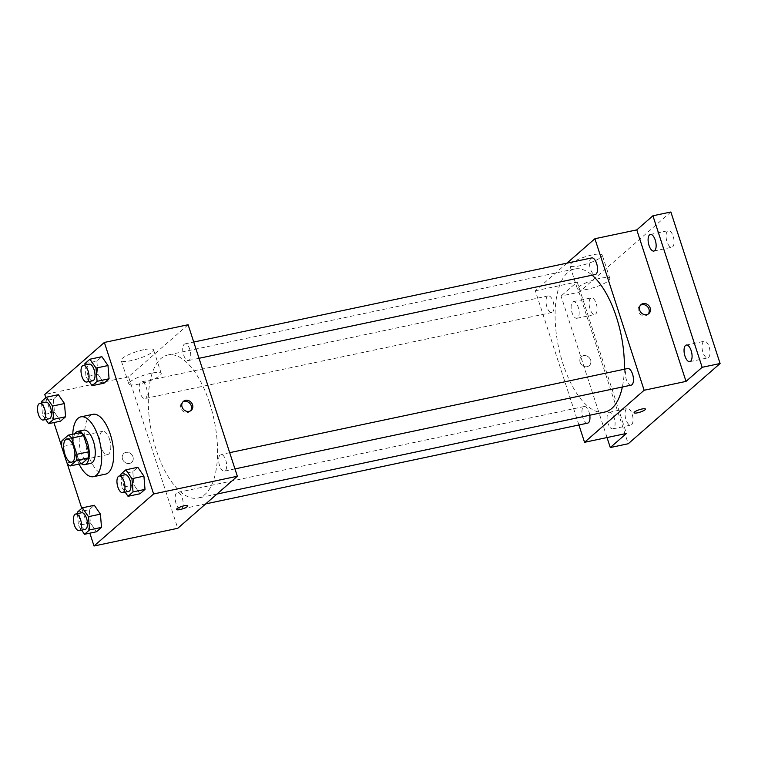 <?xml version="1.0" encoding="UTF-8"?>
<svg xmlns="http://www.w3.org/2000/svg" width="758" height="758" viewBox="0 0 758 758"><rect width="100%" height="100%" fill="white"/><g stroke="black" fill="none" stroke-linecap="round" stroke-linejoin="round"><path stroke-width="0.57" stroke-dasharray="3.79 2.84" d="M109.512 439.166A11.891 5.183 78.1 0 1 107.627 454.592A11.891 5.183 78.1 0 1 100.103 444.036A11.891 5.183 78.1 0 1 102.709 431.33A11.891 5.183 78.1 0 1 109.512 439.166M82.158 463.422A16.145 7.04 78.1 0 1 78.908 460.457L66.941 462.986M80.32 432.61L73.952 438.171A16.145 7.04 78.1 0 0 73.649 444.254L78.908 460.457M74.909 433.756A16.989 7.409 -101.9 0 0 74 449.551A16.989 7.409 -101.9 0 0 81.22 463.621M90.733 463.375A16.989 7.409 78.1 0 1 79.978 448.281A16.989 7.409 78.1 0 1 83.712 430.137M73.952 438.171L61.985 440.701M73.649 444.254L61.682 446.784M79.078 464.076A30.576 13.331 78.1 0 1 72.768 434.211M105.514 474.138A30.576 13.331 78.1 0 1 86.147 446.983A30.576 13.331 78.1 0 1 92.864 414.313M77.344 512.2L89.311 509.67L94.324 505.283L89.311 509.67L90.392 522.906L96.493 531.765L90.392 522.906L78.425 525.436L81.646 530.117M41.406 401.588L53.373 399.059L58.385 394.681L53.373 399.059L54.453 412.305L60.555 421.154L54.453 412.305L42.486 414.834L45.707 419.506M45.831 397.723L53.903 422.566M61.663 446.453L67.102 463.195M81.769 508.334L89.842 533.168M120.844 474.205L132.811 471.675L137.823 467.288L132.811 471.675L133.891 484.912L139.984 493.771L133.891 484.912L121.924 487.441L125.146 492.122M84.905 363.594L96.872 361.064L101.885 356.686L96.872 361.064L97.953 374.31L104.054 383.16L97.953 374.31L85.986 376.84L89.207 381.511M209.653 403.18A73.1 31.874 78.1 0 1 198.056 498.044A73.1 31.874 78.1 0 1 151.761 433.112A73.1 31.874 78.1 0 1 167.821 355A73.1 31.874 78.1 0 1 209.653 403.18M188.117 324.737L128.528 376.783L177.76 528.298M146.322 387.499A8.49 3.705 78.1 0 1 144.977 398.519A8.49 3.705 78.1 0 1 139.595 390.976A8.49 3.705 78.1 0 1 141.462 381.899A8.49 3.705 78.1 0 1 146.322 387.499M182.261 498.11A8.49 3.705 78.1 0 1 180.916 509.13A8.49 3.705 78.1 0 1 175.534 501.588A8.49 3.705 78.1 0 1 177.4 492.51A8.49 3.705 78.1 0 1 182.261 498.11M225.761 460.115A8.49 3.705 78.1 0 1 224.415 471.135A8.49 3.705 78.1 0 1 219.034 463.593A8.49 3.705 78.1 0 1 220.9 454.516A8.49 3.705 78.1 0 1 225.761 460.115M183.616 354.924A8.49 3.705 -101.9 0 0 188.477 360.524A8.49 3.705 -101.9 0 0 190.343 351.456A8.49 3.705 -101.9 0 0 184.961 343.905A8.49 3.705 -101.9 0 0 183.616 354.924M128.528 376.783L44.779 394.492M143.613 349.751A17.036 3.629 162 0 0 121.176 360.448A17.036 3.629 162 0 0 138.506 358.638A17.036 3.629 162 0 0 153.59 349.921A17.036 3.629 162 0 0 143.613 349.751M122.493 459.026A5.941 5.202 48.9 0 0 131.636 462.399A5.941 5.202 48.9 0 0 131.636 454.497A5.941 5.202 48.9 0 0 123.81 453.436A5.941 5.202 48.9 0 0 122.493 459.026A5.941 5.202 48.9 0 0 131.636 462.389A5.941 5.202 48.9 0 0 131.636 454.497A5.941 5.202 48.9 0 0 123.81 453.436A5.941 5.202 48.9 0 0 122.493 459.026M190.542 410.836A5.941 5.202 -131.1 0 1 189.974 411.442A5.941 5.202 -131.1 0 1 182.147 410.381A5.941 5.202 -131.1 0 1 182.147 402.489A5.941 5.202 -131.1 0 1 182.83 401.996M151.24 373.23A17.036 3.629 162 0 0 128.813 383.936A17.036 3.629 162 0 0 146.142 382.127A17.036 3.629 162 0 0 161.227 373.41A17.036 3.629 162 0 0 151.24 373.23M176.481 509.48L176.481 509.49A5.941 1.27 -18 0 1 176.481 509.48A5.941 1.27 -18 0 1 184.308 505.747A5.941 1.27 -18 0 1 187.785 505.813L187.785 505.813M624.336 369.222A73.1 31.874 78.1 0 1 622.346 387.006M604.846 412.039A73.1 31.874 78.1 0 1 558.551 347.107A73.1 31.874 78.1 0 1 574.611 268.995A73.1 31.874 78.1 0 1 592.121 275.192M591.752 257.909A8.49 3.705 -101.9 0 0 590.406 268.929A8.49 3.705 -101.9 0 0 595.267 274.529M587.706 423.125A8.49 3.705 78.1 0 1 582.324 415.583A8.49 3.705 78.1 0 1 584.191 406.515A8.49 3.705 78.1 0 1 589.051 412.106A8.49 3.705 78.1 0 1 589.781 415.223M631.206 385.13A8.49 3.705 78.1 0 1 625.824 377.588A8.49 3.705 78.1 0 1 627.69 368.521M553.113 301.504A8.49 3.705 78.1 0 1 551.767 312.523A8.49 3.705 78.1 0 1 546.385 304.981A8.49 3.705 78.1 0 1 548.252 295.904A8.49 3.705 78.1 0 1 553.113 301.504M566.956 263.149L535.319 290.788L578.923 424.982M670.868 211.994L579.008 292.237L561.053 296.027L607.035 437.546M535.319 290.788L577.198 281.929L561.053 296.027M592.282 254.896A17.036 3.629 162 0 0 569.845 265.603A17.036 3.629 162 0 0 587.175 263.784A17.036 3.629 162 0 0 602.259 255.067A17.036 3.629 162 0 0 592.282 254.896M577.198 281.929L626.43 433.453M580.126 362.277A5.941 5.202 48.9 0 0 589.269 365.65A5.941 5.202 48.9 0 0 589.269 357.748A5.941 5.202 48.9 0 0 581.443 356.686A5.941 5.202 48.9 0 0 580.126 362.277A5.941 5.202 48.9 0 0 589.269 365.64A5.941 5.202 48.9 0 0 589.279 357.748A5.941 5.202 48.9 0 0 581.452 356.686A5.941 5.202 48.9 0 0 580.126 362.277M648.185 314.087A5.941 5.202 -131.1 0 1 647.607 314.693A5.941 5.202 -131.1 0 1 639.78 313.632A5.941 5.202 -131.1 0 1 639.78 305.739A5.941 5.202 -131.1 0 1 640.463 305.247M599.91 278.375A17.036 3.629 162 0 0 577.473 289.082A17.036 3.629 162 0 0 594.803 287.273A17.036 3.629 162 0 0 609.887 278.556A17.036 3.629 162 0 0 599.91 278.375M634.114 412.731L634.114 412.74A5.941 1.27 -18 0 1 634.114 412.731A5.941 1.27 -18 0 1 641.941 408.998A5.941 1.27 -18 0 1 645.418 409.064L645.418 409.064M608.522 412.693A8.49 3.705 78.1 0 1 609.337 412.276A8.49 3.705 78.1 0 1 614.71 419.818A8.49 3.705 78.1 0 1 612.843 428.895A8.49 3.705 78.1 0 1 607.708 422.339A8.49 3.705 78.1 0 1 608.522 412.693M572.584 302.082A8.49 3.705 78.1 0 1 573.399 301.665A8.49 3.705 78.1 0 1 578.771 309.207A8.49 3.705 78.1 0 1 576.904 318.284A8.49 3.705 78.1 0 1 571.769 311.728A8.49 3.705 78.1 0 1 572.584 302.082M579.008 292.237L628.23 443.752M595.665 314.077A8.49 3.705 -101.9 0 0 596.489 304.432A8.49 3.705 -101.9 0 0 591.344 297.875A8.49 3.705 -101.9 0 0 590.529 298.292A8.49 3.705 -101.9 0 0 589.715 307.938A8.49 3.705 -101.9 0 0 594.85 314.494A8.49 3.705 -101.9 0 0 595.665 314.077M672.63 246.843A8.49 3.705 -101.9 0 0 673.455 237.207A8.49 3.705 -101.9 0 0 668.31 230.64A8.49 3.705 -101.9 0 0 667.504 231.067A8.49 3.705 -101.9 0 0 666.68 240.703A8.49 3.705 -101.9 0 0 671.825 247.26A8.49 3.705 -101.9 0 0 672.63 246.843M708.569 357.454A8.49 3.705 -101.9 0 0 709.393 347.808A8.49 3.705 -101.9 0 0 704.248 341.252A8.49 3.705 -101.9 0 0 703.443 341.669A8.49 3.705 -101.9 0 0 702.619 351.314A8.49 3.705 -101.9 0 0 707.764 357.871A8.49 3.705 -101.9 0 0 708.569 357.454M631.604 424.679A8.49 3.705 -101.9 0 0 632.428 415.043A8.49 3.705 -101.9 0 0 627.283 408.477A8.49 3.705 -101.9 0 0 626.468 408.894A8.49 3.705 -101.9 0 0 625.653 418.539A8.49 3.705 -101.9 0 0 630.789 425.096A8.49 3.705 -101.9 0 0 631.604 424.679M85.019 365.034L85.986 376.84M92.76 380.762A8.49 3.705 78.1 0 1 87.378 373.22A8.49 3.705 78.1 0 1 89.245 364.143M96.872 361.064L97.953 374.31M41.519 403.029L42.486 414.834M49.261 418.757A8.49 3.705 78.1 0 1 43.879 411.215A8.49 3.705 78.1 0 1 45.745 402.138M53.373 399.059L54.453 412.305M120.958 475.645L121.924 487.441M128.699 491.374A8.49 3.705 78.1 0 1 123.317 483.822A8.49 3.705 78.1 0 1 125.184 474.754M132.811 471.675L133.891 484.912M77.458 513.64L78.425 525.436M85.199 529.368A8.49 3.705 78.1 0 1 79.817 521.817A8.49 3.705 78.1 0 1 81.684 512.749M89.311 509.67L90.392 522.906M71.735 462.181L107.627 454.592M66.818 438.92L102.709 431.33M189.974 411.442L191.224 410.343M182.147 402.489L183.398 401.389M161.227 373.41L153.59 349.921M128.813 383.936L121.176 360.448M574.611 268.995L167.821 355M216.987 494.045L198.056 498.044M188.477 360.524L199.022 358.297M184.961 343.905L193.745 342.048M584.191 406.515L177.4 492.51M205.712 503.89L180.916 509.13M229.683 452.659L220.9 454.516M234.961 468.908L224.415 471.135M548.252 295.904L141.462 381.899M551.767 312.523L144.977 398.519M647.607 314.693L648.857 313.594M639.78 305.739L641.031 304.64M609.887 278.556L602.259 255.067M577.473 289.082L569.845 265.603M612.843 428.895L630.789 425.096M609.337 412.276L627.283 408.477M689.818 361.661L707.764 357.871M686.303 345.051L704.248 341.252M653.879 251.059L671.825 247.26M650.364 234.44L668.31 230.64M576.904 318.284L594.85 314.494M573.399 301.665L591.344 297.875"/><path stroke-width="1.14" d="M73.621 446.756A11.891 5.183 78.1 0 1 71.735 462.181A11.891 5.183 78.1 0 1 64.203 451.616A11.891 5.183 78.1 0 1 66.818 438.92A11.891 5.183 78.1 0 1 73.621 446.756M68.362 435.139L61.985 440.701A16.145 7.04 78.1 0 0 61.682 446.784L66.941 462.986A16.145 7.04 78.1 0 0 70.191 465.952L76.567 460.39A16.145 7.04 78.1 0 0 76.871 454.307L71.612 438.115A16.145 7.04 78.1 0 0 68.362 435.139L80.32 432.61A16.145 7.04 78.1 0 1 83.579 435.585L71.612 438.115M70.191 465.952L82.158 463.422L88.525 457.86L76.567 460.39M83.579 435.585L88.838 451.777L76.871 454.307M88.838 451.777A16.145 7.04 78.1 0 1 88.525 457.86M81.22 463.621A16.989 7.409 -101.9 0 0 84.754 464.635A16.989 7.409 -101.9 0 0 86.374 463.801A16.989 7.409 -101.9 0 0 88.013 444.52A16.989 7.409 -101.9 0 0 77.733 431.397A16.989 7.409 -101.9 0 0 74.909 433.756M77.733 431.397L83.712 430.137A16.989 7.409 78.1 0 1 93.433 441.336A16.989 7.409 78.1 0 1 92.353 462.541A16.989 7.409 78.1 0 1 90.733 463.375L84.754 464.635M72.768 434.211A30.576 13.331 78.1 0 1 80.898 416.843A30.576 13.331 78.1 0 1 98.398 436.996A30.576 13.331 78.1 0 1 93.547 476.668A30.576 13.331 78.1 0 1 79.078 464.076M80.898 416.843L92.864 414.313A30.576 13.331 78.1 0 1 110.365 434.467A30.576 13.331 78.1 0 1 105.514 474.138L93.547 476.668M81.646 530.117L84.526 534.295L96.493 531.765L101.506 527.379L100.426 514.142L94.324 505.283L82.366 507.813L77.344 512.2L77.458 513.64M45.707 419.506L48.588 423.684L60.555 421.154L65.567 416.777L64.487 403.54L58.385 394.681L46.428 397.211L41.406 401.588L41.519 403.029M89.842 533.168L94.011 546.006L153.599 493.96L104.367 342.445L44.779 394.492L45.831 397.723M53.903 422.566L61.663 446.453M67.102 463.195L81.769 508.334M125.146 492.122L128.026 496.3L139.984 493.771L145.005 489.384L143.925 476.147L137.823 467.288L125.866 469.818L120.844 474.205L120.958 475.645M89.207 381.511L92.088 385.689L104.054 383.16L109.067 378.782L107.987 365.546L101.885 356.686L89.927 359.216L84.905 363.594L85.019 365.034M94.011 546.006L177.76 528.298L237.349 476.251L153.599 493.96M184.308 505.757A5.941 1.27 -18 0 1 187.785 505.813A5.941 1.27 -18 0 1 182.526 508.855A5.941 1.27 -18 0 1 176.481 509.49A5.941 1.27 -18 0 1 184.308 505.757M237.349 476.251L188.117 324.737L104.367 342.445M192.541 404.763A5.941 5.202 -131.1 0 1 191.224 410.343A5.941 5.202 -131.1 0 1 183.398 409.292A5.941 5.202 -131.1 0 1 183.398 401.389A5.941 5.202 -131.1 0 1 192.541 404.763M182.83 401.996A5.941 5.202 -131.1 0 1 191.291 405.852A5.941 5.202 -131.1 0 1 190.542 410.836M187.785 505.813A5.941 1.27 -18 0 1 182.526 508.855A5.941 1.27 -18 0 1 176.481 509.49M592.121 275.192A73.1 31.874 78.1 0 1 616.443 317.185A73.1 31.874 78.1 0 1 624.336 369.222M622.346 387.006A73.1 31.874 78.1 0 1 604.846 412.039L216.987 494.045M199.022 358.297L595.267 274.529A8.49 3.705 -101.9 0 0 597.133 265.452A8.49 3.705 -101.9 0 0 591.752 257.909L193.745 342.048M589.781 415.223A8.49 3.705 78.1 0 1 587.706 423.125L205.712 503.89M229.683 452.659L627.69 368.521A8.49 3.705 78.1 0 1 632.551 374.111A8.49 3.705 78.1 0 1 631.206 385.13L234.961 468.908M578.923 424.982L584.551 442.302L644.139 390.256L594.907 238.732L566.956 263.149M644.139 390.256L686.018 381.397L702.154 367.308L720.1 363.508L628.23 443.752L610.285 447.542L626.43 433.453L584.551 442.302M641.941 409.007A5.941 1.27 -18 0 1 645.418 409.064A5.941 1.27 -18 0 1 640.159 412.106A5.941 1.27 -18 0 1 634.114 412.74A5.941 1.27 -18 0 1 641.941 409.007M720.1 363.508L670.868 211.994L652.922 215.784L636.786 229.882L594.907 238.732M686.018 381.397L636.786 229.882M650.184 308.013A5.941 5.202 -131.1 0 1 648.857 313.594A5.941 5.202 -131.1 0 1 641.031 312.542A5.941 5.202 -131.1 0 1 641.031 304.64A5.941 5.202 -131.1 0 1 650.184 308.013M640.463 305.247A5.941 5.202 -131.1 0 1 648.933 309.103A5.941 5.202 -131.1 0 1 648.185 314.087M645.418 409.064A5.941 1.27 -18 0 1 640.159 412.106A5.941 1.27 -18 0 1 634.114 412.74M607.035 437.546L610.285 447.542M685.497 345.468A8.49 3.705 78.1 0 1 686.303 345.051A8.49 3.705 78.1 0 1 691.684 352.593A8.49 3.705 78.1 0 1 689.818 361.661A8.49 3.705 78.1 0 1 684.673 355.104A8.49 3.705 78.1 0 1 685.497 345.468M649.559 234.857A8.49 3.705 78.1 0 1 650.364 234.44A8.49 3.705 78.1 0 1 655.746 241.982A8.49 3.705 78.1 0 1 653.879 251.059A8.49 3.705 78.1 0 1 648.734 244.502A8.49 3.705 78.1 0 1 649.559 234.857M702.154 367.308L652.922 215.784M92.088 385.689L97.1 381.312L96.02 368.066L89.927 359.216M83.266 365.413L89.245 364.143A8.49 3.705 78.1 0 1 94.106 369.743A8.49 3.705 78.1 0 1 92.76 380.762L86.782 382.023A8.49 3.705 78.1 0 1 81.4 374.48A8.49 3.705 78.1 0 1 83.266 365.413A8.49 3.705 78.1 0 1 88.127 371.003A8.49 3.705 78.1 0 1 86.782 382.023M104.054 383.16L109.067 378.782L97.1 381.312M109.067 378.782L107.987 365.546L96.02 368.066M107.987 365.546L101.885 356.686M48.588 423.684L53.6 419.307L52.52 406.07L46.428 397.211M39.767 403.408L45.745 402.138A8.49 3.705 78.1 0 1 50.606 407.738A8.49 3.705 78.1 0 1 49.261 418.757L43.282 420.017A8.49 3.705 78.1 0 1 37.9 412.475A8.49 3.705 78.1 0 1 39.767 403.408A8.49 3.705 78.1 0 1 44.627 408.998A8.49 3.705 78.1 0 1 43.282 420.017M60.555 421.154L65.567 416.777L53.6 419.307M65.567 416.777L64.487 403.54L52.52 406.07M64.487 403.54L58.385 394.681M128.026 496.3L133.038 491.914L131.958 478.677L125.866 469.818M119.205 476.015L125.184 474.754A8.49 3.705 78.1 0 1 130.044 480.354A8.49 3.705 78.1 0 1 128.699 491.374L122.72 492.634A8.49 3.705 78.1 0 1 117.338 485.092A8.49 3.705 78.1 0 1 119.205 476.015A8.49 3.705 78.1 0 1 124.066 481.614A8.49 3.705 78.1 0 1 122.72 492.634M139.984 493.771L145.005 489.384L133.038 491.914M145.005 489.384L143.925 476.147L131.958 478.677M143.925 476.147L137.823 467.288M84.526 534.295L89.539 529.908L88.459 516.672L82.366 507.813M75.705 514.009L81.684 512.749A8.49 3.705 78.1 0 1 86.545 518.349A8.49 3.705 78.1 0 1 85.199 529.368L79.22 530.628A8.49 3.705 78.1 0 1 73.839 523.086A8.49 3.705 78.1 0 1 75.705 514.009A8.49 3.705 78.1 0 1 80.566 519.609A8.49 3.705 78.1 0 1 79.22 530.628M96.493 531.765L101.506 527.379L89.539 529.908M101.506 527.379L100.426 514.142L88.459 516.672M100.426 514.142L94.324 505.283"/></g></svg>
